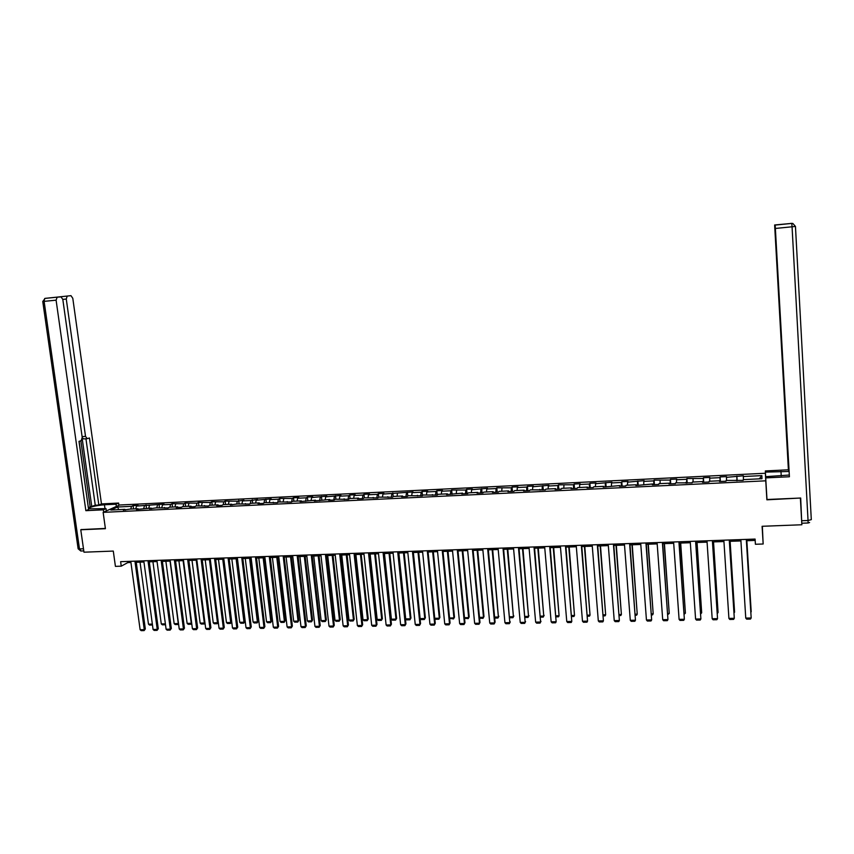 <?xml version="1.0" encoding="UTF-8"?>
<svg xmlns="http://www.w3.org/2000/svg" width="854" height="854" viewBox="0 0 854 854"><rect width="100%" height="100%" fill="white"/><g stroke="black" fill="none" stroke-linecap="round" stroke-linejoin="round"><path stroke-width="1.28" d="M765.365 473.255L119.581 505.013L103.142 512.368L765.76 480.823L765.365 473.255L766.881 499.814L800.347 498.042M762.344 526.277L763.156 543.998L755.406 544.265L755.096 539.077L120.627 561.665L121.247 566.17L127.79 562.594L130.929 562.476M81.408 529.48L80.767 529.768L83.97 552.196L113.294 551.076L115.418 566.362L121.247 566.17M800.401 498.352L801.863 524.762L762.099 526.288L763.156 543.998M125.453 509.987L124.94 509.347L123.339 510.084L129.957 509.112L137.996 508.728L136.416 509.464L151.137 508.087L149.589 508.835L156.207 507.852L167.96 507.949L169.466 507.212L177.664 506.817L176.17 507.554L181.326 507.308L182.799 506.571L191.05 506.176L189.588 506.913L194.776 506.668L196.228 505.92L208.312 506.016L209.732 505.28L218.09 504.874L216.692 505.611L221.933 505.365L223.321 504.618L231.733 504.212L230.367 504.96L237.006 503.967L249.443 504.041L250.766 503.305L259.285 502.889L257.983 503.636L263.331 503.38L264.623 502.632L277.315 502.707L278.575 501.96L291.385 502.035L292.602 501.287L301.291 500.871L300.085 501.618L315.468 500.188L314.304 500.935L329.751 499.505L328.609 500.252L334.138 499.985L335.259 499.238L348.581 499.291L349.67 498.544L358.573 498.117L357.516 498.864L363.121 498.597L364.167 497.85L377.746 497.893L378.76 497.145L392.477 497.188L393.459 496.441L402.544 496.003L401.593 496.75L407.305 496.484L408.244 495.726L422.228 495.768L423.136 495.01L437.259 495.042L438.123 494.295L447.389 493.847L446.557 494.594L462.548 493.121L461.747 493.868L467.608 493.591L468.398 492.843L477.792 492.384L477.034 493.142L482.948 492.854L483.695 492.107L493.153 491.648L492.427 492.406L498.384 492.117L499.088 491.36L508.61 490.901L507.927 491.658L513.927 491.37L514.588 490.623L524.175 490.153L523.545 490.911L529.565 490.623L530.195 489.865L545.322 489.865L545.909 489.118L555.634 488.648L555.079 489.395L561.195 489.107L561.729 488.349L571.518 487.88L571.006 488.637L577.165 488.339L577.656 487.591L587.52 487.111L587.05 487.869L593.252 487.57L593.701 486.812L603.629 486.342L603.202 487.09L619.844 485.563L619.47 486.31L625.758 486.011L626.121 485.253L636.187 484.773L635.846 485.531L652.637 483.983L652.349 484.741L658.722 484.431L658.989 483.674L669.194 483.183L668.96 483.94L675.375 483.631L675.599 482.873L692.156 482.83L692.327 482.072L702.682 481.571L702.532 482.329L709.044 482.019L709.172 481.261L719.602 480.759L719.506 481.517L726.06 481.208L726.135 480.45L743.193 480.386L743.226 479.628L761.981 478.72L761.864 475.614L759.291 478.859M124.94 509.347L110.806 510.03L117.532 507.009L131.537 506.326L133.107 505.611L133.555 508.941M761.864 475.614L743.332 476.521L743.354 475.785L726.455 477.343L726.53 476.607L720.082 476.916L719.986 477.653L709.685 478.155L709.813 477.418L703.408 477.738L703.269 478.464L686.862 478.539L686.669 479.275L676.507 479.777L676.731 479.041L670.422 479.35L670.187 480.076L654.089 480.14L653.812 480.877L643.788 481.368L644.097 480.631L627.605 482.158L627.957 481.421L621.776 481.72L621.402 482.457L611.528 482.937L611.923 482.2L595.558 483.716L595.996 482.98L589.9 483.279L589.441 484.015L579.695 484.485L580.176 483.759L574.123 484.058L573.621 484.784L558.452 484.816L557.908 485.552L548.3 486.022L548.866 485.285L532.757 486.78L533.366 486.043L527.43 486.332L526.811 487.068L517.321 487.527L517.962 486.801L512.069 487.09L511.407 487.815L496.814 487.826L496.121 488.563L486.759 489.022L487.485 488.285L471.632 489.758L472.39 489.022L466.615 489.31L465.836 490.036L451.659 490.036L450.848 490.772L441.667 491.21L442.511 490.484L436.81 490.762L435.956 491.498L426.84 491.936L427.715 491.21L422.057 491.488L421.161 492.214L412.108 492.651L413.026 491.925L382.934 494.082L383.916 493.345L378.365 493.623L377.361 494.349L368.48 494.776L369.504 494.05L363.985 494.327L362.95 495.053L354.132 495.48L355.189 494.754L349.702 495.021L348.635 495.747L339.871 496.174L340.959 495.448L325.705 496.868L326.826 496.142L311.625 497.551L312.777 496.825L307.408 497.092L306.234 497.818L297.63 498.234L298.825 497.508L293.488 497.765L292.281 498.49L279.653 498.448L278.415 499.174L269.928 499.579L271.188 498.864L256.2 500.252L257.492 499.526L250.948 500.508L242.568 500.914L243.892 500.188L237.348 501.17L225.189 501.106L223.833 501.832L211.792 501.757L210.394 502.483L198.47 502.408L197.05 503.134L185.233 503.059L183.781 503.775L172.081 503.7L170.608 504.426L162.527 504.81L164.032 504.095L136.512 506.08L138.06 505.365L133.107 505.611M138.497 509.358L137.996 508.728M136.512 506.08L135.743 508.835M144.486 505.696L143.728 508.45M151.628 508.728L151.137 508.087M149.482 505.451L148.735 508.205M157.499 505.056L156.762 507.82M164.843 508.098L164.363 507.457M162.527 504.81L161.801 507.575M170.608 504.426L169.882 507.191M178.134 507.457L177.664 506.817M175.668 504.18L174.942 506.945M183.781 503.775L183.076 506.561M191.52 506.817L191.05 506.176M188.873 503.529L188.179 506.315M197.05 503.134L196.367 505.92M204.981 506.176L204.522 505.525M202.174 502.889L201.491 505.675M210.394 502.483L209.732 505.28M218.539 505.525L218.09 504.874M215.55 502.227L214.888 505.024M223.833 501.832L223.161 504.714M232.171 504.874L231.733 504.212M229.021 501.576L228.37 504.383M237.348 501.17L236.675 504.138M245.899 504.212L245.461 503.561M242.568 500.914L241.938 503.721M250.948 500.508L250.275 503.582M259.712 503.55L259.285 502.889M256.2 500.252L255.592 503.07M264.633 499.836L263.971 503.017M273.611 502.889L273.195 502.227M269.928 499.579L269.341 502.408M278.415 499.174L277.742 502.451M287.606 502.216L287.2 501.554M283.741 498.907L283.165 501.746M292.281 498.49L291.609 501.896M301.686 501.544L301.291 500.871M297.63 498.234L297.085 501.074M306.234 497.818L305.561 501.341M315.852 500.86L315.468 500.188M311.625 497.551L311.091 500.401M320.271 497.124L319.631 500.679M330.124 500.177L329.751 499.505M325.705 496.868L325.193 499.729M334.405 496.441L333.786 500.006M344.482 499.494L344.119 498.811M339.871 496.174L339.38 499.046M348.635 495.747L348.037 499.323M358.936 498.8L358.573 498.117M354.132 495.48L353.663 498.352M362.95 495.053L362.384 498.629M373.486 498.095L373.134 497.423M368.48 494.776L368.031 497.668M377.361 494.349L376.817 497.946M388.132 497.402L387.791 496.718M382.934 494.082L382.496 496.964M391.869 493.644L391.345 497.241M402.864 496.697L402.544 496.003M397.473 493.366L397.067 496.27M406.461 492.929L405.97 496.548M417.713 495.982L417.392 495.288M412.108 492.651L411.724 495.566M421.161 492.214L420.702 495.843M432.647 495.267L432.348 494.573M426.84 491.936L426.477 494.85M435.956 491.498L435.519 495.128M447.688 494.541L447.389 493.847M441.667 491.21L441.326 494.135M450.848 490.772L450.442 494.413M462.825 493.815L462.548 493.121M456.602 490.484L456.282 493.42M465.836 490.036L465.451 493.697M478.069 493.089L477.792 492.384M471.632 489.758L471.333 492.694M480.93 489.299L480.578 492.971M493.409 492.352L493.153 491.648M486.759 489.022L486.481 491.968M496.121 488.563L495.79 492.235M508.867 491.616L508.61 490.901M501.992 488.274L501.736 491.231M511.407 487.815L511.119 491.509M524.42 490.869L524.175 490.153M517.321 487.527L517.097 490.495M526.811 487.068L526.544 490.762M540.08 490.121L539.856 489.406M532.757 486.78L532.554 489.758M542.311 486.31L542.077 490.025M555.847 489.363L555.634 488.648M548.3 486.022L548.119 489.011M557.908 485.552L557.705 489.278M571.721 488.605L571.518 487.88M563.939 485.253L563.789 488.253M573.621 484.784L573.45 488.52M587.712 487.837L587.52 487.111M579.695 484.485L579.567 487.495M589.441 484.015L589.303 487.762M603.799 487.068L603.629 486.342M595.558 483.716L595.451 486.727M605.369 483.236L605.262 486.993M620.015 486.289L619.844 485.563M611.528 482.937L611.443 485.958M621.402 482.457L621.328 486.225M636.337 485.51L636.187 484.773M627.605 482.158L627.551 485.189M637.554 481.667L637.511 485.446M652.766 484.72L652.637 483.983M643.788 481.368L643.767 484.41M653.812 480.877L653.801 484.666M669.322 483.919L669.194 483.183M660.099 480.567L660.099 483.62M670.187 480.076L670.209 483.887M685.986 483.129L685.879 482.382M676.507 479.777L676.539 482.83M686.669 479.275L686.723 483.086M702.778 482.318L702.682 481.571M693.042 478.966L693.096 482.04M703.269 478.464L703.365 482.296M719.676 481.507L719.602 480.759M709.685 478.155L709.77 481.24M719.986 477.653L720.114 481.485M736.703 480.695L736.639 479.948M726.455 477.343L726.562 480.428M736.821 476.831L736.991 480.685M743.332 476.521L743.471 479.617M766.881 499.814L765.76 480.823M80.767 529.768L105.416 528.69L103.142 512.368M136.245 562.295L143.952 562.017M149.279 561.836L157.061 561.558M162.388 561.366L170.256 561.089M175.582 560.907L183.525 560.619M188.862 560.438L196.879 560.149M202.227 559.957L210.33 559.68M215.678 559.487L223.855 559.199M229.214 559.007L237.465 558.719M242.824 558.527L251.161 558.228M256.531 558.046L264.953 557.747M270.323 557.555L278.831 557.256M284.211 557.064L292.794 556.765M298.174 556.573L306.853 556.264M312.244 556.071L320.997 555.762M326.388 555.57L335.238 555.26M340.639 555.068L349.564 554.758M354.976 554.566L363.985 554.246M369.398 554.054L378.514 553.734M383.926 553.541L393.128 553.221M398.551 553.029L407.838 552.698M413.261 552.506L422.645 552.175M428.078 551.983L437.558 551.652M442.991 551.46L452.556 551.118M458 550.926L467.672 550.584M473.116 550.392L482.884 550.051M488.328 549.848L498.192 549.506M503.646 549.314L513.606 548.962M519.072 548.77L529.128 548.407M534.593 548.215L544.756 547.862M550.222 547.67L560.48 547.307M565.956 547.115L576.322 546.741M581.809 546.549L592.27 546.176M597.757 545.984L608.336 545.61M613.823 545.418L624.509 545.044M629.996 544.852L640.788 544.468M646.286 544.276L657.185 543.891M662.683 543.688L673.699 543.304M679.208 543.112L690.331 542.717M695.839 542.525L707.069 542.13M712.588 541.927L723.936 541.532M729.455 541.329L740.92 540.934M746.439 540.731L755.182 540.422M117.532 507.009L118.802 509.646M131.537 506.326L130.769 509.069M127.63 561.42L127.79 562.594M736.874 476.094L737.151 480.674M720.082 476.916L720.381 481.475M703.408 477.738L703.717 482.275M686.862 478.539L687.171 483.065M670.422 479.35L670.732 483.855M654.089 480.14L654.42 484.634M637.874 480.941L638.216 485.414M621.776 481.72L622.118 486.182M605.785 482.51L606.126 486.951M589.9 483.279L590.253 487.709M574.123 484.058L574.486 488.467M558.452 484.816L558.826 489.225M542.888 485.584L543.261 489.961M527.43 486.332L527.815 490.708M512.069 487.09L512.464 491.445M496.814 487.826L497.22 492.171M481.667 488.573L482.072 492.897M466.615 489.31L467.031 493.623M451.659 490.036L452.076 494.338M436.81 490.762L437.237 495.042M422.057 491.488L422.463 495.566M407.39 492.203L407.796 496.089M392.829 492.918L393.214 496.622M378.365 493.623L378.738 497.167M363.985 494.327L364.359 497.839M349.702 495.021L350.087 498.522M335.515 495.715L335.9 499.206M321.414 496.409L321.809 499.889M307.408 497.092L307.803 500.561M293.488 497.765L293.883 501.234M279.653 498.448L280.059 501.896M265.904 499.12L266.32 502.558M252.25 499.782L252.667 503.209M238.682 500.444L239.099 503.86M225.189 501.106L225.616 504.511M211.792 501.757L212.219 505.152M198.47 502.408L198.907 505.792M185.233 503.059L185.67 506.433M172.081 503.7L172.519 507.062M159.015 504.34L159.452 507.692M146.023 504.981L146.472 508.311M746.3 539.386L751.178 617.986L746.353 539.386M740.834 539.579L745.755 618.082L751.178 617.986L750.442 619.075L746.652 619.15L745.755 618.082M746.791 540.721L751.2 611.806L746.844 540.721M765.664 476.671L765.333 470.949L788.402 469.796L774.631 224.986L782.083 224.335M765.397 472.113L789.011 471.472M801.66 521.132L800.689 498.031L766.977 499.505L765.632 476.671L789.213 475.037M765.696 477.898L789.416 476.756L775.026 225.04L791.775 223.396L774.631 224.986M788.979 470.949L788.402 469.796M789.416 476.756L775.176 225.082L791.786 223.406L792.064 226.79L775.411 228.456M775.026 225.04L782.392 224.303L774.781 225.018L784.282 390.182M784.153 390.193L788.573 470.97M106.344 510.938L106.035 508.642L103.355 509.827L85.859 510.671L56.097 300.17L44.109 301.366L79.475 548.941L83.478 548.78M106.035 508.642L89.136 508.813C89.339 507.084 94.442 505.728 104.444 504.767L116.037 504.202L118.61 503.059L101.466 503.913L98.829 505.045L89.456 437.963L87.236 438.678L85.528 436.394L66.27 299.028L62.801 299.37M88.453 507.543L95.264 505.226L98.829 505.045M88.41 508.183L79.112 441.337M101.466 503.913L72.793 298.292L70.978 295.665L45.219 298.356L60.944 296.754L62.812 299.412L82.219 437.461L81.205 440.653L78.995 441.369L88.602 509.486L85.859 510.671M103.676 512.133L103.355 509.827M118.919 505.312L118.61 503.059M116.347 506.454L116.037 504.202M70.978 295.665L67.199 296.082L66.27 299.028M61.488 296.872L55.606 297.288L60.944 296.754M57.186 297.16L56.097 300.17M81.173 529.587L105.384 528.434M91.784 506.732L82.23 438.849M90.15 506.806L80.852 440.771M95.264 505.226L85.944 438.764M83.692 438.903L82.262 437.856M729.273 539.995L734.301 618.307L729.369 539.995M723.85 540.187L728.91 618.413L734.301 618.307L733.586 619.396L729.818 619.47L728.91 618.413M712.375 540.593L717.531 618.627L712.492 540.593M706.984 540.785L712.183 618.734L717.531 618.627L716.837 619.716L713.101 619.79L712.183 618.734M730.042 541.319L734.579 612.147L730.127 541.308M733.992 612.158L734.579 612.147L734.045 612.969M713.41 541.906L718.075 612.489L713.528 541.895M717.253 612.499L718.075 612.489L717.317 613.556M695.594 541.19L700.888 618.947L695.743 541.19M690.235 541.383L695.583 619.054L700.888 618.947L700.216 620.036L696.501 620.1L695.583 619.054M678.919 541.788L684.364 619.267L679.111 541.778M673.603 541.98L679.09 619.374L684.364 619.267L683.702 620.346L680.008 620.42L679.09 619.374M662.373 542.375L667.945 619.588L662.587 542.365M657.089 542.568L662.704 619.684L667.945 619.588L667.305 620.655L663.633 620.73L662.704 619.684M696.896 542.482L701.678 612.82L697.045 542.482M700.622 612.841L701.678 612.82L700.696 613.898M680.499 543.069L685.41 613.151L680.681 543.059M684.118 613.183L685.41 613.151L684.193 614.229M664.209 543.635L669.237 613.482L664.423 543.635M667.721 613.514L669.237 613.482L667.807 614.57M645.934 542.963L651.645 619.897L646.19 542.952M640.692 543.144L646.446 619.993L651.645 619.897L651.015 620.965L647.375 621.039L646.446 619.993M648.037 544.212L653.182 613.812L648.282 544.201M651.442 613.855L653.182 613.812L652.563 614.88L651.527 614.891M629.611 543.539L635.451 620.207L629.9 543.528M624.402 543.731L630.284 620.303L635.451 620.207L634.842 621.274L631.234 621.338L630.284 620.303M631.971 544.777L637.233 614.143L632.238 544.767M635.28 614.186L637.233 614.143L636.625 615.2L635.355 615.222M613.407 544.115L619.374 620.516L613.716 544.105M608.229 544.308L614.239 620.612L619.374 620.516L618.776 621.584L615.19 621.648L614.239 620.612M616.012 545.343L621.392 614.464L616.321 545.332M619.225 614.517L621.392 614.464L620.805 615.52L619.299 615.553M597.309 544.692L603.404 620.826L597.651 544.681M592.174 544.873L598.312 620.922L603.404 620.826L602.828 621.883L599.262 621.947L598.312 620.922M600.159 545.898L605.657 614.795L600.501 545.887M603.276 614.837L605.657 614.795L605.08 615.841L603.351 615.873M581.318 545.258L587.541 621.125L581.702 545.247M576.215 545.439L582.481 621.232L587.541 621.125L586.986 622.182L583.442 622.256L582.481 621.232M584.414 546.453L590.029 615.115L584.787 546.443M587.435 615.168L590.029 615.115L589.473 616.15L587.52 616.193M565.444 545.823L571.785 621.434L565.85 545.813M560.373 546.005L566.768 621.531L571.785 621.434L571.241 622.481L567.729 622.555L566.768 621.531M568.785 547.008L574.496 615.435L569.18 546.998M571.7 615.488L574.496 615.435L573.963 616.471L571.785 616.513M549.677 546.389L556.146 621.733L550.115 546.379M544.638 546.571L551.15 621.829L556.146 621.733L555.612 622.779L552.122 622.844L551.15 621.829M553.253 547.563L559.082 615.745L553.68 547.542M556.071 615.809L559.082 615.745L558.559 616.78L556.157 616.834M534.006 546.944L540.603 622.032L534.476 546.934M529.01 547.126L535.639 622.128L540.603 622.032L540.091 623.078L536.622 623.142L535.639 622.128M540.998 621.274L540.091 623.078M537.828 548.108L543.763 616.065L538.276 548.087M540.55 616.129L543.763 616.065L543.251 617.09L540.635 617.143M544.147 615.328L543.251 617.09M518.453 547.499L525.167 622.331L518.954 547.478M513.489 547.681L520.235 622.427L525.167 622.331L524.666 623.367L521.218 623.431L520.235 622.427M525.594 621.573L524.666 623.367M522.499 548.642L528.541 616.374L522.979 548.631M525.135 616.439L528.541 616.374L528.05 617.399L525.221 617.463M528.957 615.638L528.05 617.399M503.006 548.054L509.827 622.63L503.529 548.033M498.074 548.225L504.938 622.715L509.827 622.63L509.347 623.666L505.92 623.73L504.938 622.715M510.286 621.872L509.347 623.666M507.276 549.186L513.425 616.684L507.788 549.165M509.817 616.759L513.425 616.684L512.944 617.709L509.913 617.773M513.862 615.958L512.944 617.709M487.655 548.599L494.594 622.918L495.085 622.171L488.21 548.578M482.756 548.77L489.737 623.014L494.594 622.918L494.135 623.954L490.73 624.018L489.737 623.014M495.085 622.171L494.135 623.954M492.16 549.72L498.405 616.994L492.694 549.698M494.605 617.068L498.405 616.994L497.946 618.018L494.701 618.082M498.875 616.268L497.946 618.018M472.411 549.143L479.468 623.206L479.98 622.459L472.999 549.122M467.544 549.314L474.643 623.303L479.468 623.206L479.019 624.242L475.635 624.306L474.643 623.303M479.98 622.459L479.019 624.242M477.14 550.254L483.481 617.293L483.983 616.567L477.696 550.232M479.489 617.378L483.481 617.293L483.033 618.317L479.574 618.253M483.983 616.567L483.033 618.317M457.274 549.677L464.437 623.495L464.971 622.747L457.883 549.656M452.439 549.848L459.644 623.591L464.437 623.495L464 624.52L460.648 624.584L459.644 623.591M464.971 622.747L464 624.52M462.217 550.777L468.665 617.602L469.188 616.876L462.804 550.755M464.48 617.688L468.665 617.602L468.227 618.616L464.544 618.307M469.188 616.876L468.227 618.616M442.233 550.211L449.503 623.783L450.069 623.036L442.863 550.189M437.429 550.382L444.742 623.879L449.503 623.783L449.087 624.808L445.745 624.872L444.742 623.879M450.069 623.036L449.087 624.808M447.389 551.3L453.933 617.901L454.477 617.186L448.008 551.278M449.567 617.997L453.933 617.901L453.517 618.915L449.61 618.371M454.477 617.186L453.517 618.915M427.288 550.745L434.675 624.071L435.262 623.324L427.95 550.723M422.516 550.915L429.936 624.167L434.675 624.071L434.259 625.085L430.95 625.149L429.936 624.167M435.262 623.324L434.259 625.085M432.658 551.823L439.308 618.2L439.874 617.485L433.309 551.801M434.75 618.296L439.308 618.2L438.903 619.214L435.636 619.278L434.771 618.424M439.874 617.485L438.903 619.214M412.439 551.278L419.944 624.359L420.552 623.612L413.133 551.246M407.71 551.449L415.236 624.445L419.944 624.359L419.538 625.374L416.25 625.427L415.236 624.445M420.552 623.612L419.538 625.374M418.022 552.335L424.769 618.499L420.125 618.595L413.357 552.506M425.367 617.784L424.374 619.502L425.367 617.784L418.695 552.314M424.374 619.502L421.129 619.577L420.125 618.595M397.697 551.801L405.298 624.637L405.938 623.9L398.412 551.78M392.989 551.972L400.633 624.722L405.298 624.637L404.913 625.651L401.647 625.704L400.633 624.722M405.938 623.9L404.913 625.651M403.494 552.848L410.326 618.798L405.714 618.894L398.85 553.018M410.945 618.082L409.941 619.801L410.945 618.082L404.188 552.826M409.941 619.801L406.717 619.865L405.714 618.894M383.051 552.324L390.758 624.914L391.42 624.178L383.798 552.292M378.375 552.485L386.115 625L390.758 624.914L390.385 625.918L387.14 625.982L386.115 625M391.42 624.178L390.385 625.918M389.05 553.36L395.978 619.097L391.399 619.193L384.439 553.52M396.619 618.381L395.605 620.089L396.619 618.381L389.766 553.339M395.605 620.089L392.402 620.153L391.399 619.193M368.501 552.837L376.304 625.192L376.988 624.455L369.27 552.816M363.857 553.008L371.693 625.277L376.304 625.192L375.952 626.195L372.728 626.26L371.693 625.277M376.988 624.455L375.952 626.195M374.692 553.872L381.717 619.385L377.169 619.481L370.113 554.032M382.389 618.67L381.364 620.378L382.389 618.67L375.44 553.84M381.364 620.378L378.183 620.442L377.169 619.481M354.047 553.36L361.947 625.47L362.662 624.733L354.837 553.328M349.425 553.52L357.367 625.555L361.947 625.47L361.605 626.473L358.402 626.526L357.367 625.555M362.662 624.733L361.605 626.473M360.441 554.374L367.551 619.673L363.025 619.769L355.894 554.534M368.245 618.969L367.209 620.666L368.245 618.969L361.21 554.342M367.209 620.666L364.05 620.73L363.025 619.769M339.678 553.872L347.685 625.747L348.421 625.011L340.5 553.84M335.099 554.032L343.137 625.833L347.685 625.747L347.354 626.74L344.173 626.804L343.137 625.833M348.421 625.011L347.354 626.74M346.276 554.876L353.471 619.961L348.976 620.057L341.749 555.036M354.186 619.257L353.15 620.954L354.186 619.257L347.066 554.844M353.15 620.954L350.001 621.018L348.976 620.057M325.406 554.374L333.519 626.014L334.266 625.288L326.249 554.342M320.858 554.534L328.993 626.099L333.519 626.014L333.199 627.007L330.039 627.071L328.993 626.099M334.266 625.288L333.199 627.007M332.195 555.367L339.486 620.25L335.024 620.346L327.701 555.527M340.223 619.545L339.166 621.232L340.223 619.545L333.017 555.346M339.166 621.232L336.049 621.296L335.024 620.346M311.23 554.876L319.439 626.292L320.218 625.555L312.094 554.854M306.703 555.047L314.945 626.377L319.439 626.292L319.129 627.274L315.991 627.338L314.945 626.377M320.218 625.555L319.129 627.274M318.211 555.869L325.587 620.538L321.147 620.634L313.749 556.018M326.345 619.833L325.289 621.52L326.345 619.833L319.054 555.837M325.289 621.52L322.182 621.584L321.147 620.634M297.149 555.378L305.444 626.558L306.244 625.833L298.035 555.346M292.655 555.538L300.982 626.644L305.444 626.558L305.156 627.541L302.028 627.605L300.982 626.644M306.244 625.833L305.156 627.541M304.312 556.36L311.774 620.826L307.365 620.911L299.882 556.509M312.553 620.111L311.486 621.797L312.553 620.111L305.177 556.328M311.486 621.797L308.401 621.861L307.365 620.911M283.154 555.879L291.545 626.825L292.367 626.099L284.062 555.847M278.682 556.039L287.104 626.911L291.545 626.825L291.267 627.807L288.161 627.861L287.104 626.911M292.367 626.099L291.267 627.807M290.509 556.84L298.046 621.104L293.669 621.189L286.101 557M298.847 620.399L297.768 622.075L298.847 620.399L291.395 556.808M297.768 622.075L294.705 622.139L293.669 621.189M269.245 556.37L277.731 627.092L278.575 626.366L270.184 556.338M264.804 556.53L273.323 627.178L277.731 627.092L277.465 628.074L274.38 628.128L273.323 627.178M278.575 626.366L277.465 628.074M276.781 557.331L284.414 621.381L280.059 621.477L272.405 557.481M285.236 620.677L284.147 622.352L285.236 620.677L277.689 557.299M284.147 622.352L281.094 622.417L280.059 621.477M255.431 556.872L264.003 627.359L264.868 626.633L256.381 556.829M251.023 557.021L259.627 627.434L264.003 627.359L263.747 628.33L260.683 628.384L259.627 627.434M264.868 626.633L263.747 628.33M263.149 557.811L270.857 621.659L266.533 621.755L258.794 557.961M271.7 620.965L270.601 622.63L271.7 620.965L264.078 557.779M270.601 622.63L267.58 622.694L266.533 621.755M241.703 557.352L250.361 627.615L251.257 626.9L242.675 557.32M237.316 557.513L246.005 627.701L250.361 627.615L250.126 628.587L247.073 628.651L246.005 627.701M251.257 626.9L250.126 628.587M249.592 558.292L257.385 621.936L253.083 622.022L245.269 558.441M258.25 621.242L257.139 622.897L258.25 621.242L250.553 558.249M257.139 622.897L254.14 622.961L253.083 622.022M228.061 557.843L236.814 627.882L237.722 627.156L229.064 557.811M223.705 557.993L232.48 627.957L236.814 627.882L236.579 628.843L233.558 628.907L232.48 627.957M237.722 627.156L236.579 628.843M236.131 558.762L243.998 622.214L239.728 622.299L231.829 558.911M244.884 621.52L243.764 623.174L244.884 621.52L237.102 558.729M243.764 623.174L240.775 623.239L239.728 622.299M214.503 558.324L223.342 628.138L224.271 627.423L215.528 558.292M210.169 558.484L219.04 628.224L223.342 628.138L223.129 629.099L220.118 629.163L219.04 628.224M224.271 627.423L223.129 629.099M222.745 559.231L230.697 622.481L226.449 622.577L218.475 559.391M231.605 621.787L230.473 623.441L231.605 621.787L223.748 559.199M230.473 623.441L227.506 623.505L226.449 622.577M201.032 558.804L209.956 628.395L210.906 627.679L202.078 558.772M196.73 558.954L205.686 628.48L209.956 628.395L209.753 629.355L206.764 629.409L205.686 628.48M210.906 627.679L209.753 629.355M209.454 559.701L217.471 622.758L213.254 622.844L205.206 559.861M218.282 622.267L217.268 623.708L218.272 622.16M217.268 623.708L214.311 623.772L213.254 622.844M187.645 559.285L196.655 628.651L197.626 627.936L188.713 559.242M183.375 559.434L192.406 628.736L196.655 628.651L196.463 629.611L193.495 629.665L192.406 628.736M197.626 627.936L196.463 629.611M196.239 560.171L204.341 623.025L200.146 623.11L192.011 560.32M204.971 622.897L204.138 623.975L204.928 622.598M204.138 623.975L201.202 624.039L200.146 623.11M174.344 559.754L183.439 628.907L184.432 628.192L175.433 559.712M170.095 559.904L179.223 628.982L183.439 628.907L183.258 629.857L180.301 629.921L179.223 628.982M184.432 628.192L183.258 629.857M183.098 560.64L191.275 623.292L187.111 623.377L178.902 560.79M191.734 623.516L191.093 624.242L191.67 623.014M191.093 624.242L188.168 624.306L187.111 623.377M161.128 560.224L170.298 629.152L171.312 628.448L162.228 560.181M156.901 560.373L166.103 629.238L170.298 629.152L170.127 630.113L167.192 630.167L166.103 629.238M171.312 628.448L170.127 630.113M170.042 561.099L178.294 623.559L174.152 623.644L165.879 561.249M178.571 624.114L178.486 623.431M178.123 624.509L175.219 624.562L174.152 623.644M147.988 560.694L157.243 629.409L158.278 628.704L149.119 560.651M143.792 560.843L153.079 629.483L157.243 629.409L157.083 630.359L154.168 630.412L153.079 629.483M158.278 628.704L157.083 630.359M165.484 624.594L165.388 623.858L161.278 623.911L152.93 561.708M165.228 624.765L162.345 624.829L161.278 623.911M134.932 561.163L144.273 629.654L145.319 628.95L136.085 561.121M130.769 561.302L140.131 629.74L144.273 629.654L144.123 630.604L141.22 630.658L140.131 629.74M145.319 628.95L144.123 630.604M152.354 624.093L148.479 624.167L140.056 562.156M152.471 624.989L149.557 625.085L148.479 624.167M795.458 226.438L811.3 519.638L808.044 520.492L792.064 226.79L795.458 226.427L792.811 223.438L791.775 223.396L792.811 223.438M801.938 520.737L808.044 520.492L808.097 522.99L802.023 523.224M781.229 475.913L780.972 471.344M790.857 223.353L791.861 223.406M62.022 296.594L67.327 296.06M82.101 436.618L85.528 436.394M104.989 508.696L104.444 504.767M57.058 297.181L45.091 298.388L42.764 301.494L44.109 301.366L44.707 298.473M83.777 550.905L81.055 551.001L79.475 548.941L78.098 548.578M808.119 522.99L809.592 522.52M80.831 551.022L78.13 548.791L42.764 301.494M83.639 438.913L86.991 438.7M67.199 296.082L61.904 296.616"/></g></svg>
